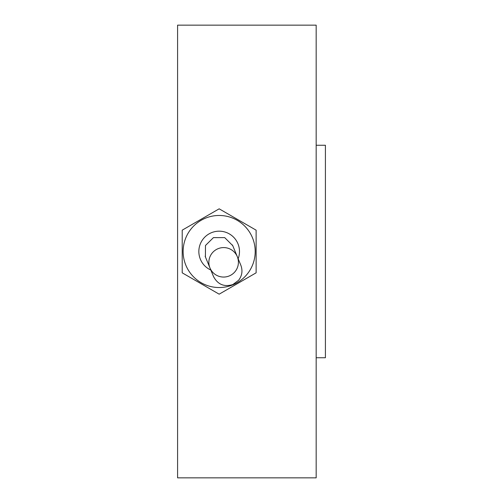 <?xml version="1.0" encoding="UTF-8"?>
<svg xmlns="http://www.w3.org/2000/svg" width="503" height="503" viewBox="0 0 503 503"><rect width="100%" height="100%" fill="white"/><g stroke="black" fill="none" stroke-linecap="round" stroke-linejoin="round"><path stroke-width="0.75" d="M316.173 251.5L316.173 25.15L177.59 25.15L177.59 477.85L316.173 477.85L316.173 251.5M316.173 357.746L325.41 357.746L325.41 145.254L316.173 145.254M187.959 233.486A36.034 36.034 0 0 1 250.368 233.486A36.034 36.034 0 0 1 219.163 287.534A36.034 36.034 0 0 1 187.959 233.486M205.501 257.146L213.498 276.505M182.212 230.167L219.163 208.827L256.121 230.167L256.121 272.833L219.163 294.173L182.212 272.833L182.212 230.167M205.746 257.731L205.142 256.228M232.449 244.986L233.071 246.445M229.255 275.933A14.782 14.725 157.6 0 1 209.971 267.961A14.782 14.725 157.6 0 1 218.013 248.708A14.782 14.725 157.6 0 1 237.297 256.675A14.782 14.725 157.6 0 1 229.255 275.933M210.826 270.036A20.327 20.327 0 0 1 201.565 241.339A20.327 20.327 0 0 1 227.897 233.147A20.327 20.327 0 0 1 238.152 258.749M209.971 267.961L213.517 276.543C217.78 284.516 224.219 287.188 232.826 284.56L238.598 280.284C242.106 275.694 242.855 270.683 240.843 265.251L232.738 245.64L224.728 237.63L213.435 237.623L205.482 245.483L205.413 256.932M237.297 256.675L240.843 265.251"/></g></svg>
